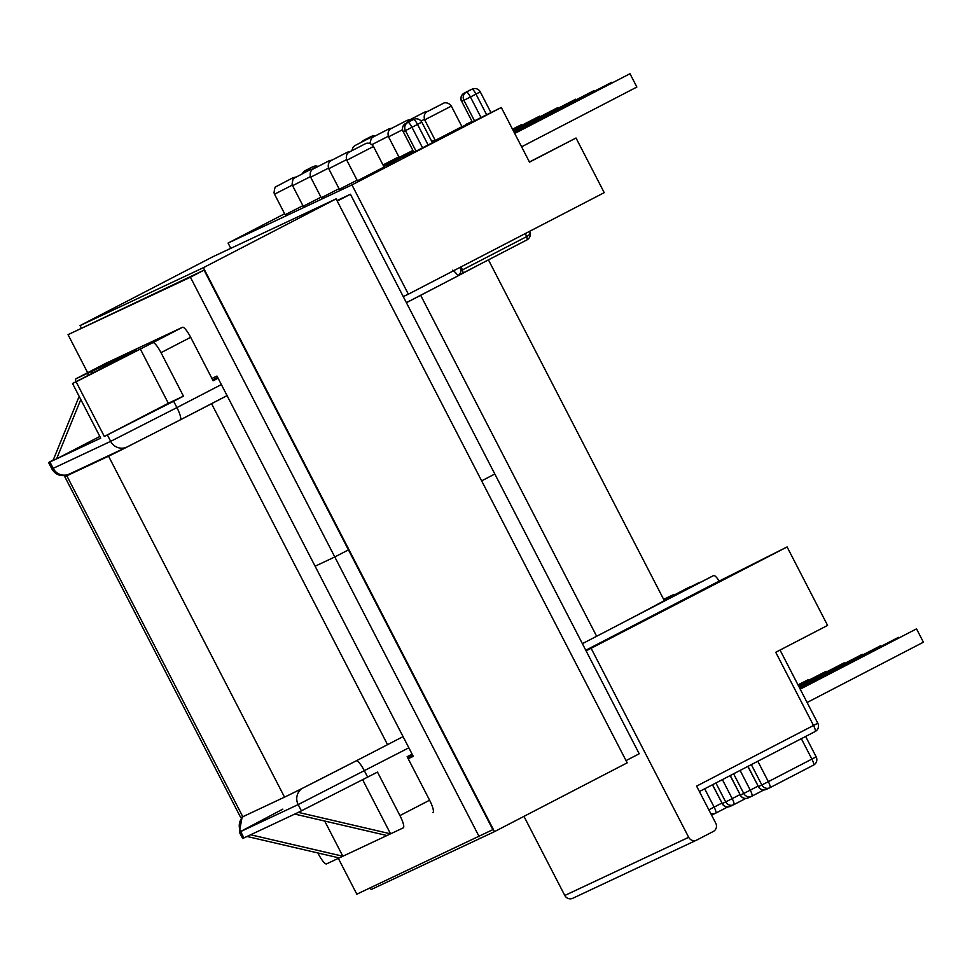 <?xml version="1.0" encoding="UTF-8"?>
<svg xmlns="http://www.w3.org/2000/svg" width="972" height="972" viewBox="0 0 972 972"><rect width="100%" height="100%" fill="white"/><g stroke="black" fill="none" stroke-linecap="round" stroke-linejoin="round"><path stroke-width="1.46" d="M402.469 129.786L388.545 136.845L399.152 157.391L412.784 150.49M328.475 168.156L310.663 177.208L321.27 197.753L339.046 188.714M320.979 197.195L303.203 206.246L292.596 185.701L310.408 176.637M398.86 156.82L383.004 164.948M302.912 205.675L285.124 214.727L274.529 194.181L292.329 185.117M346.542 159.663L328.743 168.727L339.337 189.273L357.125 180.221M431.787 141.523L434.994 139.859M346.81 160.246L357.417 180.792L384.074 167.026L373.479 146.48L346.81 160.246C344.756 153.807 349.969 151.474 349.215 152.082L365.436 143.71C364.488 143.965 369.421 141.086 373.479 146.48M424.691 119.872L435.286 140.418L461.955 126.652L451.348 106.106L424.691 119.872C422.638 113.445 427.838 111.1 427.085 111.719L443.305 103.348C442.369 103.603 447.29 100.711 451.348 106.106M284.626 213.755L228.068 243.073L351.949 184.911L408.362 294.188L403.246 296.594M486.583 114.66L475.976 94.114L470.436 96.993L481.031 117.539L501.309 107.491L351.949 184.911M481.031 117.539L474.518 120.856L463.911 100.31L461.688 101.355L472.283 121.901L474.518 120.856M472.283 121.901L461.688 101.355A6.148 6.002 64.8 0 1 464.191 93.13L471.979 89.205L464.191 93.13A6.148 1.312 -117.4 0 0 464.179 93.142L469.731 90.262A6.148 1.312 -117.4 0 0 469.731 90.262A6.148 1.312 -117.4 0 0 469.719 90.262A6.148 6.002 64.8 0 1 469.95 90.153A6.148 6.148 0 0 0 469.731 90.262M432.321 142.556L472.137 121.925M411.484 120.455A6.148 6.148 0 0 0 411.278 120.564A6.148 1.312 -117.4 0 0 411.265 120.577L411.278 120.564A6.148 6.002 -115.2 0 1 411.484 120.455L413.72 119.41A6.148 6.002 64.8 0 0 413.513 119.52L405.737 123.432L413.513 119.52A6.148 1.312 -117.4 0 1 417.523 124.416L421.799 122.156L432.394 142.702L428.117 144.962L417.523 124.416L411.97 127.296L422.577 147.841L428.117 144.962M422.577 147.841L416.052 151.158L405.446 130.625L403.222 131.67L413.829 152.215L416.052 151.158M413.829 152.215L403.222 131.67A6.148 6.002 64.8 0 1 405.737 123.432A6.148 1.312 -117.4 0 0 405.725 123.444L411.278 120.564M413.671 152.227L402.25 157.914A6.148 6.002 -115.2 0 1 402.457 157.816L406.029 156.14M529.436 161.984L576.019 138.012L529.509 162.13L501.309 107.491M712.95 575.886A6.148 1.312 62.6 0 1 712.95 575.874L713.618 575.57A12.539 2.673 62.6 0 1 719.207 581.086L585.788 650.256M586.104 650.876L787.089 546.944L719.207 581.086M631.63 618.034L712.95 575.874A6.148 1.312 62.6 0 1 712.962 575.874L631.593 618.058M218.08 378.217L213.123 380.793L190.67 337.296L161.012 352.678A12.539 2.673 -117.4 0 0 152.847 342.666L76.12 381.814L104.32 436.452L173.648 401.254L176.916 407.596L221.361 384.56M140.126 348.632L168.338 403.271L183.465 396.163L161.012 352.678M183.465 396.163L173.648 401.254M787.089 546.944L827.585 625.409L775.741 652.285L813.528 725.501A6.148 1.312 62.6 0 1 815.168 731.515L699.403 791.536L815.168 731.515A6.148 6.148 0 0 0 817.804 723.241L696.608 786.117L715.781 823.272A6.148 6.002 64.8 0 1 713.266 831.497L696.839 840.015A6.148 6.002 64.8 0 1 696.632 840.112L572.751 898.286A6.148 6.002 64.8 0 1 564.793 895.479L688.686 837.317A6.148 6.002 64.8 0 0 696.632 840.112M591.219 648.482L688.686 837.317M99.837 436.44L56.607 458.857L100.724 438.141L72.523 383.503L76.12 381.814M80.797 399.541L56.607 458.857L48.6 462.55L53.266 459.914M75.84 381.789A12.539 2.673 62.6 0 1 76.083 378.703A12.539 2.673 62.6 0 1 76.095 378.691L92.413 371.037L91.307 373.77M72.523 383.503L136.53 350.321L92.413 371.037L93.3 372.738M76.095 378.691L105.754 363.321A12.539 2.673 -117.4 0 0 105.741 363.334L182.505 327.285A12.539 2.673 62.6 0 1 190.67 337.296M362.665 779.775L390.562 833.83L386.965 835.531L294.747 814.074L298.355 812.373L390.562 833.83L403.271 827.865A12.539 2.673 -117.4 0 0 403.295 827.852A12.539 2.673 -117.4 0 0 399.942 815.581L429.6 800.211L407.147 756.714L412.116 754.138M429.6 800.211A12.539 2.673 62.6 0 1 432.953 812.483A12.539 2.673 62.6 0 1 432.929 812.495L432.953 812.483M76.083 378.703L105.741 363.334A12.539 2.673 -117.4 0 0 105.717 363.334M212.686 379.943L217.643 377.367M228.068 243.073L230.777 248.334M523.957 816.359L564.793 895.479M282.828 809.141L239.355 832.141L242.623 838.484L247.034 836.467L339.24 857.936L386.965 835.531M339.24 857.936L326.531 863.901A12.539 2.673 62.6 0 1 318.366 853.89L317.88 852.954M294.747 814.074L247.034 836.467M399.942 815.581L377.488 772.096L298.355 812.373M408.362 294.188L604.22 192.65L576.019 138.012M250.642 834.778L342.849 856.235L324.684 821.036M168.338 403.271L104.32 436.452M800.163 689.039L916.523 628.86L923.4 642.2L807.1 702.489M916.523 628.86L800.211 689.16M799.859 688.455L898.444 637.353L799.798 688.346M799.494 687.763L880.377 645.833L799.434 687.654M514.662 133.358L629.99 73.714L636.867 87.055L521.6 146.808M629.99 73.714L514.723 133.468M514.358 132.775L611.91 82.207L514.297 132.666M514.006 132.083L593.843 90.688L513.945 131.961M461.202 266.802L462.368 269.949L460.825 270.605M457.411 276.194L406.381 302.656L457.411 276.194C458.213 275.538 456.658 273.521 452.77 270.131M53.01 460.546L79.169 396.382M87.602 375.678L88.817 372.726M808.352 680.376L808.048 679.793L798.061 684.968M808.048 679.793L798 684.859M826.419 671.895L826.115 671.312L798.413 685.673M826.115 671.312L798.352 685.552M844.486 663.414L844.182 662.819L798.777 686.366M844.182 662.819L798.717 686.256M521.818 125.23L521.514 124.647L512.56 129.288M521.514 124.647L512.499 129.179M539.885 116.749L539.582 116.166L512.924 129.981M539.582 116.166L512.864 129.871M557.964 108.269L557.661 107.673L513.277 130.685M557.661 107.673L513.228 130.576M799.13 687.058L862.31 654.314L799.081 686.949M513.641 131.378L575.776 99.168L513.581 131.269M68.502 474.458A97.151 0.79 -27.3 0 0 64.76 476.657A97.151 0.79 -27.3 0 0 66.825 475.782L108.56 456.184A97.151 0.79 -27.3 0 0 129.203 445.941M180.403 419.807A97.151 0.79 -27.3 0 0 211.568 403.696L227.084 395.653M64.76 476.657L240.74 817.61A97.151 0.79 -27.3 0 0 242.806 816.735L284.541 797.137A97.151 0.79 -27.3 0 0 387.549 744.661L403.064 736.618M406.405 302.705L420.669 295.306A97.151 0.79 -27.3 0 0 449.392 280.349M458.067 275.817A97.151 0.79 -27.3 0 0 478.163 265.174M582.386 643.658L596.65 636.259A97.151 0.79 -27.3 0 0 664.241 600.502L488.43 259.852M87.662 372.701L68.04 334.66L190.403 277.214L334.793 556.968L315.11 566.214L216.975 376.055L211.908 378.436M338.329 858.361L356.821 894.179L492.853 829.651L204.059 270.131L68.04 334.66M336.98 200.572L350.43 194.254L337.248 201.083M204.059 270.131L190.403 277.214M626.029 760.602L639.212 753.774L494.821 474.008L481.638 480.848L494.821 474.008L350.43 194.254M348.45 549.885L334.793 556.968L348.45 549.885M203.391 267.689L336.105 198.883L627.183 762.838L494.481 831.643L203.391 267.689L80.056 325.584L81.223 327.831M370.271 887.861L371.146 889.55L494.481 831.643M336.105 198.883L212.771 256.79L80.056 325.584M479.196 836.722L334.793 556.968L315.11 566.214L413.258 756.362L408.191 758.731M407.815 758.014L412.784 755.438M331.95 160.125L329.289 160.684L313.069 169.055C313.822 168.435 308.622 170.78 310.663 177.208M409.82 119.75L407.171 120.309L390.951 128.681C391.704 128.073 386.492 130.406 388.545 136.845M373.685 136.724L371.025 137.283L354.829 145.642L353.261 146.918L351.718 150.733M295.804 177.086L293.143 177.657L275.963 186.709C275.319 186.053 274.675 188.094 274.019 192.845L274.529 194.181M313.871 168.606L309.74 169.881L294.042 178.228C293.386 177.572 292.742 179.613 292.086 184.352L292.596 185.701M371.984 144.609L388.278 136.262M391.752 128.231L389.092 128.79L372.896 137.149L371.328 138.437L369.858 143.443M433.488 108.329L436.902 106.726L433.488 108.329M350.017 151.632L347.356 152.203L331.136 160.574C331.889 159.955 326.689 162.3 328.743 168.727M424.424 119.301L421.058 121.038M427.899 111.27L425.238 111.829L409.018 120.2L406.442 123.067M383.442 165.787L412.808 150.563M383.26 165.434L399.067 157.233L383.26 165.434M398.897 156.893L383.077 165.094M411.035 153.576A6.148 1.312 -117.4 0 0 410.548 153.503L402.25 157.914M410.548 153.503L413.537 151.948M432.188 142.289L471.991 121.646M471.942 121.536L465.564 124.525A6.148 1.312 62.6 0 1 465.576 124.525A6.148 1.312 62.6 0 0 465.552 124.538M435.213 140.26L432.005 141.924L435.213 140.26M388.642 164.304A6.148 6.002 64.8 0 0 388.521 164.365L413.173 151.255M431.823 141.584L435.031 139.919M412.991 150.903L383.612 166.127L412.991 150.903M127.32 446.853L180.257 419.88A12.539 2.673 -117.4 0 0 180.27 419.868L126.895 447.059L69.401 474.044A12.539 12.259 -115.2 0 1 53.193 468.334L49.924 461.992M48.6 462.55L51.868 468.893L53.193 468.334L110.674 441.349L107.406 435.006M152.847 342.666L182.505 327.285M529.57 231.348L529.922 232.284A6.148 6.148 0 0 1 526.982 239.877L462.757 273.168A6.148 1.312 -117.4 0 0 462.757 273.168L458.808 275.222L462.745 273.168A6.148 1.312 -117.4 0 0 462.368 269.949L526.581 236.658A6.148 1.312 -117.4 0 1 526.982 239.877A6.148 1.312 -117.4 0 1 526.97 239.877L462.769 273.156M126.895 447.059A12.539 12.259 -115.2 0 1 110.674 441.349L176.916 407.596A12.539 2.673 -117.4 0 1 180.27 419.868L227.059 395.616L180.294 419.855M663.803 599.639L667.339 597.549A6.148 1.312 -117.4 0 0 667.327 597.561L663.706 599.445L667.339 597.549A6.148 6.002 64.8 0 1 667.545 597.452L672.685 595.034A6.148 6.002 64.8 0 0 672.478 595.143A6.148 1.312 62.6 0 1 673.268 595.423M305.415 786.773L356.25 760.821A12.539 2.673 -117.4 0 1 364.403 770.845L367.683 777.175M625.482 621.254L713.618 575.57M662.017 601.85L696.183 584.014A6.148 6.002 -115.2 0 1 696.402 583.905L699.075 582.641A6.148 6.002 -115.2 0 0 698.868 582.75A6.148 1.312 62.6 0 1 699.439 582.884M664.155 600.319L686.694 588.461A6.148 1.312 62.6 0 1 686.706 588.461A6.148 1.312 62.6 0 0 686.682 588.473M301.442 810.927L298.161 804.585L240.679 831.582A12.539 12.259 -115.2 0 1 243.365 816.468M243.948 837.925L240.679 831.582L239.355 832.141L242.113 817.063M408.848 747.808L298.161 804.585A12.539 12.259 -115.2 0 1 302.535 788.231M757.82 761.246L768.342 781.658L811.875 759.096L801.341 738.684M747.978 766.349L758.415 786.579L761.829 784.975L751.32 764.612M769.994 787.672L813.515 765.11A6.148 1.312 -117.4 0 0 813.515 765.11L770.006 787.66A6.148 1.312 -117.4 0 0 769.994 787.672A6.148 1.312 -117.4 0 0 768.342 781.658L761.829 784.975A6.148 6.002 -115.2 0 0 769.775 787.782A6.148 6.148 0 0 0 769.994 787.672A6.148 6.002 -115.2 0 1 769.775 787.782L766.361 789.373A6.148 6.002 64.8 0 1 758.415 786.579L747.845 766.422M740.105 770.432L750.275 790.139L758.014 786.129M730.264 775.534L740.336 795.06L743.75 793.456L733.605 773.797M751.915 796.153L763.871 789.957L751.915 796.153A6.148 1.312 -117.4 0 0 750.275 790.139L743.75 793.456A6.148 6.002 -115.2 0 0 751.708 796.262A6.148 6.148 0 0 0 751.915 796.153A6.148 6.002 -115.2 0 1 751.708 796.262L748.294 797.866A6.148 6.002 64.8 0 1 740.336 795.06L730.142 775.595M722.39 779.617L732.208 798.62L739.947 794.61M712.549 784.72L722.269 803.552L725.683 801.949L715.902 782.982M733.848 804.634L745.791 798.449L733.86 804.634A6.148 1.312 -117.4 0 0 733.848 804.634A6.148 1.312 -117.4 0 0 732.208 798.62L725.683 801.949A6.148 6.002 -115.2 0 0 733.629 804.743A6.148 6.148 0 0 0 733.848 804.634A6.148 6.002 -115.2 0 1 733.629 804.743L730.215 806.347A6.148 6.002 64.8 0 1 722.269 803.552L712.427 784.781M704.688 788.79L714.128 807.112L721.88 803.091M710.617 813.272A6.148 6.002 64.8 0 0 715.769 813.127A6.148 1.312 -117.4 0 0 715.781 813.127L727.724 806.93L715.793 813.114M529.922 232.284A6.148 3.05 159.7 0 1 526.581 236.658L525.415 233.511M384.39 166.297L388.521 164.365A6.148 6.002 64.8 0 0 388.314 164.462M465.782 124.428A6.148 6.002 64.8 0 0 465.576 124.525A6.148 6.148 0 0 1 465.782 124.428L471.93 121.536M411.97 127.296A6.148 1.312 -117.4 0 0 407.961 122.387A6.148 6.002 -115.2 0 0 405.446 130.625L411.97 127.296M475.976 94.114L480.253 91.854A6.148 6.148 0 0 0 472.185 89.108A6.148 6.002 64.8 0 0 471.979 89.205A6.148 1.312 -117.4 0 1 475.976 94.114M470.436 96.993A6.148 1.312 -117.4 0 0 466.426 92.085A6.148 6.002 -115.2 0 0 463.911 100.31L470.436 96.993M816.152 756.823L811.875 759.096A6.148 1.312 -117.4 0 1 813.515 765.11A6.148 6.148 0 0 0 816.152 756.823L805.642 736.46M686.912 588.364A6.148 6.002 64.8 0 0 686.706 588.461A6.148 6.148 0 0 1 686.912 588.364L690.302 586.76A6.148 6.002 64.8 0 0 690.096 586.869A6.148 1.312 -117.4 0 1 690.545 586.93M712.148 814.828A6.148 6.148 0 0 1 711.553 815.071A6.148 6.002 64.8 0 0 712.148 814.828L715.562 813.224A6.148 6.148 0 0 0 715.781 813.127A6.148 1.312 -117.4 0 0 714.128 807.112L708.843 809.822M369.445 137.344A6.148 6.148 0 0 0 369.226 137.453A6.148 1.312 62.6 0 1 369.226 137.453A6.148 1.312 62.6 0 1 369.238 137.441A6.148 6.002 64.8 0 1 369.445 137.344L371.681 136.299A6.148 6.002 64.8 0 0 371.474 136.396L363.686 140.32L371.474 136.396A6.148 1.312 62.6 0 1 372.422 136.833M314.819 168.095A6.148 1.312 62.6 0 0 313.008 166.698L305.232 170.622L313.008 166.698A6.148 6.002 -115.2 0 1 313.215 166.601L310.979 167.646A6.148 6.002 64.8 0 0 310.773 167.743A6.148 1.312 62.6 0 1 310.773 167.743L305.22 170.635A6.148 1.312 62.6 0 1 305.232 170.622A6.148 6.148 0 0 0 302.413 173.624M304.783 172.409A6.148 6.002 64.8 0 1 307.456 169.578A6.148 1.312 62.6 0 1 308.768 170.379M302.499 173.587A6.148 6.002 -115.2 0 1 305.232 170.622M364.05 140.794A6.148 6.002 64.8 0 1 365.922 139.275A6.148 1.312 62.6 0 1 366.602 139.482M361.681 142.021A6.148 6.002 -115.2 0 1 363.686 140.32L363.686 140.32A6.148 6.148 0 0 0 361.62 142.046M284.541 797.137L108.56 456.184M387.549 744.661L211.568 403.696M242.806 816.735L66.825 475.782M596.65 636.259L420.669 295.306M421.799 122.156A6.148 6.148 0 0 0 413.72 119.41M405.725 123.444A6.148 6.148 0 0 0 403.088 131.718M490.86 112.4L480.253 91.854M472.185 89.108L469.95 90.153M464.191 93.13A6.148 6.148 0 0 0 461.554 101.416M722.135 803.601A6.148 6.148 0 0 0 730.215 806.347M740.214 795.12A6.148 6.148 0 0 0 748.294 797.866M758.282 786.627A6.148 6.148 0 0 0 766.361 789.373M780.03 650.049L817.804 723.241M700.921 582.107A6.148 6.148 0 0 0 699.075 582.641M691.797 586.286A6.148 6.148 0 0 0 690.302 586.76M675.139 594.451A6.148 6.148 0 0 0 672.685 595.034M460.12 267.725C461.761 270.799 460.874 273.618 457.435 276.182M318.026 166.419A6.148 6.148 0 0 0 313.215 166.601M369.226 137.453L363.686 140.32M375.386 135.813A6.148 6.148 0 0 0 371.681 136.299M69.401 474.044L65.002 475.527C59.207 476.134 54.821 473.923 51.868 468.893"/></g></svg>
